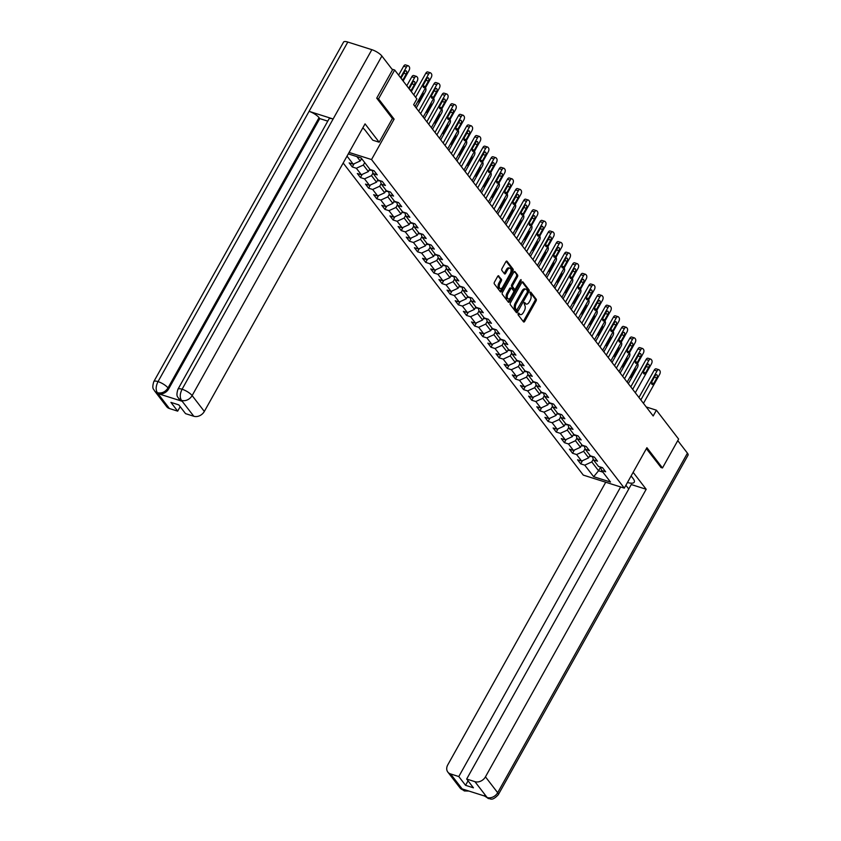 <?xml version="1.0" encoding="UTF-8"?>
<svg xmlns="http://www.w3.org/2000/svg" width="841" height="841" viewBox="0 0 841 841"><rect width="100%" height="100%" fill="white"/><g stroke="black" fill="none" stroke-linecap="round" stroke-linejoin="round"><path stroke-width="1.26" d="M518.151 313.504L518.067 314.765L523.512 321.851A1.356 0.736 107.6 0 0 523.743 322.008A1.356 0.736 107.6 0 0 524.658 321.378L536.064 300.973A1.356 0.736 107.6 0 0 536.19 299.175L530.734 292.09L529.935 292.416L530.555 294.592A4.352 2.365 107.6 0 1 530.166 300.353L529.22 302.056A4.352 2.365 107.6 0 1 526.256 304.064A4.352 2.365 107.6 0 1 525.551 303.548L524.689 302.518L524.038 302.96L524.658 305.136A4.352 2.365 107.6 0 1 524.279 310.897L523.323 312.6A4.352 2.365 107.6 0 1 520.369 314.608A4.352 2.365 107.6 0 1 519.654 314.092L518.792 313.062L518.151 313.504M498.797 275.932A1.356 0.736 107.6 0 0 498.576 275.764A1.356 0.736 107.6 0 0 497.651 276.395L494.455 282.124A1.356 0.736 107.6 0 0 494.34 283.922L500.395 291.795A1.356 0.736 107.6 0 0 500.616 291.953A1.356 0.736 107.6 0 0 501.541 291.322L512.947 270.918A1.356 0.736 107.6 0 0 513.063 269.12L507.007 261.246A1.356 0.736 107.6 0 0 506.787 261.088A1.356 0.736 107.6 0 0 505.861 261.719L501.993 268.626A1.356 0.736 107.6 0 0 501.877 270.434L504.463 273.798A1.356 0.736 107.6 0 0 504.684 273.966A1.356 0.736 107.6 0 0 505.609 273.336L507.533 269.908A3.637 1.976 107.6 0 1 510.003 268.216A3.637 1.976 107.6 0 1 510.277 273.472L502.771 286.907A3.637 1.976 107.6 0 1 500.3 288.589A3.637 1.976 107.6 0 1 500.027 283.333L501.278 281.094A1.356 0.736 107.6 0 0 501.394 279.296L498.303 275.774M392.379 118.592L394.124 119.138L378.534 98.881L394.671 70.013L392.001 69.162M394.124 119.138L371.533 159.559L624.316 488.127L583.286 475.102L343.17 163.017M660.826 467.428L662.487 467.953L646.908 447.696L624.316 488.127M662.487 467.953L678.624 439.086L656.4 410.198L646.256 406.97M394.671 70.013L416.894 98.902L413.667 104.673L653.173 415.969L656.4 410.198M510.424 302.865A1.356 0.736 107.6 0 0 510.298 304.673L516.353 312.537A1.356 0.736 107.6 0 0 516.574 312.705A1.356 0.736 107.6 0 0 517.499 312.074L528.905 291.669A1.356 0.736 107.6 0 0 529.031 289.872L522.965 281.998A1.356 0.736 107.6 0 0 522.745 281.83A1.356 0.736 107.6 0 0 521.819 282.46L510.424 302.865M508.374 302.171L502.319 294.297A1.356 0.736 107.6 0 1 502.434 292.489L513.84 272.085A1.356 0.736 107.6 0 1 514.766 271.464A1.356 0.736 107.6 0 1 514.986 271.622L517.583 274.996A1.356 0.736 107.6 0 1 517.457 276.794L512.831 285.067A1.356 0.736 107.6 0 0 512.716 286.865L514.44 289.104A1.356 0.736 107.6 0 0 514.66 289.262A1.356 0.736 107.6 0 0 515.586 288.642L520.4 280.021L521.042 279.58L521.115 280.957L509.52 301.698A1.356 0.736 107.6 0 1 508.595 302.329A1.356 0.736 107.6 0 1 508.374 302.171M349.089 152.442L371.533 159.559M354.082 163.774L352.295 166.97L356.342 168.253L361.367 174.781L357.32 173.498L360.453 177.577L364.5 178.86L369.525 185.388L365.478 184.105L368.61 188.184L372.658 189.467L377.683 195.985L373.635 194.702L376.768 198.781L380.815 200.063L385.84 206.592L381.793 205.309L384.926 209.388L388.973 210.671L393.998 217.199L389.951 215.906L393.083 219.985L397.131 221.278L402.156 227.795L398.108 226.513L401.241 230.592L405.288 231.874L410.313 238.402L406.266 237.12L409.399 241.199L413.446 242.481L418.471 248.999L414.424 247.717L417.556 251.795L421.604 253.078L426.629 259.606L422.581 258.324L425.714 262.403L429.762 263.685L434.786 270.213L430.739 268.931L433.872 273.01L437.919 274.292L442.944 280.81L438.897 279.527L442.03 283.606L446.077 284.889L451.102 291.417L447.055 290.134L450.187 294.213L454.235 295.496L459.26 302.024L455.212 300.731L458.345 304.81L462.392 306.092L467.417 312.621L463.37 311.338L466.503 315.417L470.55 316.7L475.575 323.228L471.528 321.945L474.66 326.024L478.708 327.307L483.733 333.824L479.685 332.542L482.818 336.621L486.865 337.903L491.89 344.432L487.843 343.149L490.976 347.228L495.023 348.51L500.048 355.039L496.001 353.756L499.134 357.824L503.181 359.118L508.206 365.635L504.158 364.353L507.291 368.432L511.339 369.714L516.363 376.242L512.316 374.96L515.449 379.039L519.496 380.321L524.521 386.839L520.474 385.556L523.607 389.635L527.654 390.918L532.679 397.446L528.632 396.164L531.764 400.242L535.812 401.525L540.837 408.053L536.789 406.771L539.922 410.85L543.969 412.132L548.994 418.65L544.947 417.367L548.08 421.446L552.127 422.729L557.152 429.257L553.105 427.974L556.237 432.053L560.285 433.336L565.31 439.864L561.262 438.571L564.395 442.65L568.442 443.943L573.467 450.461L569.42 449.178L572.553 453.257L576.6 454.539L581.625 461.068L577.578 459.785L580.711 463.864L584.758 465.147L593.651 476.7L610.503 482.04L601.609 470.487L605.657 471.769L602.524 467.701L598.477 466.408L593.452 459.89L597.499 461.173L594.366 457.094L590.319 455.811L585.294 449.283L589.341 450.566L586.209 446.487L582.161 445.204L577.136 438.687L581.184 439.969L578.051 435.89L574.004 434.608L568.979 428.08L573.026 429.362L569.893 425.283L565.846 424.001L560.821 417.472L564.868 418.755L561.735 414.676L557.688 413.394L552.663 406.876L556.71 408.158L553.578 404.079L549.53 402.797L544.505 396.269L548.553 397.551L545.42 393.472L541.373 392.19L536.348 385.662L540.395 386.955L537.262 382.876L533.215 381.583L528.19 375.065L532.237 376.348L529.105 372.269L525.057 370.986L520.032 364.458L524.08 365.74L520.947 361.662L516.9 360.379L511.875 353.861L515.922 355.144L512.789 351.065L508.742 349.782L503.717 343.254L507.764 344.537L504.632 340.458L500.584 339.175L495.559 332.647L499.607 333.93L496.474 329.861L492.427 328.568L487.402 322.05L491.449 323.333L488.316 319.254L484.269 317.972L479.244 311.443L483.291 312.726L480.158 308.647L476.111 307.364L471.086 300.836L475.133 302.129L472.001 298.05L467.953 296.768L462.928 290.24L466.976 291.522L463.843 287.443L459.796 286.161L454.771 279.632L458.818 280.915L455.685 276.836L451.638 275.554L446.613 269.036L450.66 270.318L447.528 266.24L443.48 264.957L438.455 258.429L442.503 259.711L439.37 255.632L435.323 254.35L430.298 247.822L434.345 249.115L431.212 245.036L427.165 243.743L422.14 237.225L426.187 238.508L423.055 234.429L419.007 233.146L413.982 226.618L418.03 227.9L414.897 223.822L410.85 222.539L405.825 216.021L409.872 217.304L406.739 213.225L402.692 211.943L397.667 205.414L401.714 206.697L398.581 202.618L394.534 201.335L389.509 194.807L393.556 196.09L390.424 192.021L386.376 190.728L381.351 184.211L385.399 185.493L382.266 181.414L378.219 180.132L373.194 173.603L377.241 174.886L374.108 170.807L370.061 169.525L361.167 157.971L348.279 153.882M352.295 166.97L349.162 162.891L353.209 164.184L347.018 156.142M369.746 169.125L368.379 171.575L363.354 165.046L364.731 162.597M363.354 165.046L356.342 168.253M368.379 171.575L361.367 174.781M373.194 173.603L372.142 170.187M377.903 179.722L376.537 182.171L371.512 175.643L373.005 172.983M371.512 175.643L364.5 178.86M376.537 182.171L369.525 185.388M381.351 184.211L380.3 180.794M386.061 190.329L384.694 192.778L379.669 186.25L381.162 183.59M379.669 186.25L372.658 189.467M384.694 192.778L377.683 195.985M389.509 194.807L388.458 191.391M394.219 200.936L392.852 203.375L387.827 196.857L389.32 194.187M387.827 196.857L380.815 200.063M392.852 203.375L385.84 206.592M397.667 205.414L396.616 201.998M402.376 211.533L401.01 213.982L395.985 207.454L397.478 204.794M395.985 207.454L388.973 210.671M401.01 213.982L393.998 217.199M405.825 216.021L404.773 212.605M410.534 222.14L409.168 224.589L404.143 218.061L405.635 215.401M404.143 218.061L397.131 221.278M409.168 224.589L402.156 227.795M413.982 226.618L412.931 223.201M418.692 232.736L417.325 235.186L412.3 228.668L413.793 225.998M412.3 228.668L405.288 231.874M417.325 235.186L410.313 238.402M422.14 237.225L421.089 233.809M426.85 243.343L425.483 245.793L420.458 239.264L421.951 236.605M420.458 239.264L413.446 242.481M425.483 245.793L418.471 248.999M430.298 247.822L429.246 244.405M435.007 253.95L433.641 256.389L428.616 249.872L430.108 247.201M428.616 249.872L421.604 253.078M433.641 256.389L426.629 259.606M438.455 258.429L437.404 255.012M443.165 264.547L441.798 266.996L436.773 260.468L438.266 257.809M436.773 260.468L429.762 263.685M441.798 266.996L434.786 270.213M446.613 269.036L445.562 265.619M451.323 275.154L449.956 277.604L444.942 271.075L446.424 268.416M444.942 271.075L437.919 274.292M449.956 277.604L442.944 280.81M454.771 279.632L453.72 276.216M459.48 285.751L458.114 288.2L453.099 281.682L454.582 279.012M453.099 281.682L446.077 284.889M458.114 288.2L451.102 291.417M462.928 290.24L461.877 286.823M467.638 296.358L466.271 298.807L461.257 292.279L462.739 289.619M461.257 292.279L454.235 295.496M466.271 298.807L459.26 302.024M471.086 300.836L470.035 297.43M475.796 306.965L474.429 309.414L469.415 302.886L470.897 300.226M469.415 302.886L462.392 306.092M474.429 309.414L467.417 312.621M479.244 311.443L478.193 308.027M483.953 317.562L482.587 320.011L477.572 313.493L479.055 310.823M477.572 313.493L470.55 316.7M482.587 320.011L475.575 323.228M487.402 322.05L486.35 318.634M492.111 328.169L490.745 330.618L485.73 324.09L487.212 321.43M485.73 324.09L478.708 327.307M490.745 330.618L483.733 333.824M495.559 332.647L494.508 329.23M500.269 338.776L498.902 341.215L493.888 334.697L495.37 332.027M493.888 334.697L486.865 337.903M498.902 341.215L491.89 344.432M503.717 343.254L502.666 339.838M508.427 349.372L507.06 351.822L502.045 345.294L503.528 342.634M502.045 345.294L495.023 348.51M507.06 351.822L500.048 355.039M511.875 353.861L510.823 350.445M516.584 359.98L515.218 362.429L510.203 355.901L511.685 353.241M510.203 355.901L503.181 359.118M515.218 362.429L508.206 365.635M520.032 364.458L518.981 361.041M524.742 370.576L523.375 373.026L518.361 366.508L519.843 363.838M518.361 366.508L511.339 369.714M523.375 373.026L516.363 376.242M528.19 375.065L527.139 371.648M532.9 381.183L531.533 383.633L526.519 377.104L528.001 374.445M526.519 377.104L519.496 380.321M531.533 383.633L524.521 386.839M536.348 385.662L535.297 382.245M541.057 391.79L539.691 394.24L534.676 387.712L536.159 385.041M534.676 387.712L527.654 390.918M539.691 394.24L532.679 397.446M544.505 396.269L543.454 392.852M549.215 402.387L547.848 404.836L542.834 398.308L544.316 395.648M542.834 398.308L535.812 401.525M547.848 404.836L540.837 408.053M552.663 406.876L551.612 403.459M557.373 412.994L556.006 415.443L550.992 408.915L552.474 406.256M550.992 408.915L543.969 412.132M556.006 415.443L548.994 418.65M560.821 417.472L559.77 414.056M565.53 423.591L564.164 426.04L559.149 419.522L560.632 416.852M559.149 419.522L552.127 422.729M564.164 426.04L557.152 429.257M568.979 428.08L567.927 424.663M573.688 434.198L572.322 436.647L567.307 430.119L568.789 427.459M567.307 430.119L560.285 433.336M572.322 436.647L565.31 439.864M577.136 438.687L576.085 435.27M581.846 444.805L580.479 447.254L575.465 440.726L576.947 438.066M575.465 440.726L568.442 443.943M580.479 447.254L573.467 450.461M585.294 449.283L584.243 445.867M590.004 455.401L588.637 457.851L583.622 451.333L585.105 448.663M583.622 451.333L576.6 454.539M588.637 457.851L581.625 461.068M593.452 459.89L592.4 456.474M600.59 467.165L598.571 470.771L591.78 461.93L593.262 459.27M591.78 461.93L584.758 465.147M602.871 472.127L598.571 470.771L593.651 476.7M601.609 470.487L600.558 467.07M378.534 98.881L376.873 98.355M356.868 156.605L360.221 160.967L361.588 158.518M360.221 160.967L353.209 164.184M582.498 460.668L580.711 463.864M574.34 450.061L572.553 453.257M566.182 439.454L564.395 442.65M558.025 428.857L556.237 432.053M549.867 418.25L548.08 421.446M541.709 407.654L539.922 410.85M533.551 397.047L531.764 400.242M525.394 386.44L523.607 389.635M517.236 375.843L515.449 379.039M509.078 365.236L507.291 368.432M500.921 354.629L499.134 357.824M492.763 344.032L490.976 347.228M484.605 333.425L482.818 336.621M476.448 322.828L474.66 326.024M468.29 312.221L466.503 315.417M460.132 301.614L458.345 304.81M451.974 291.018L450.187 294.213M443.817 280.41L442.03 283.606M435.659 269.814L433.872 273.01M427.501 259.207L425.714 262.403M419.344 248.6L417.556 251.795M411.186 238.003L409.399 241.199M403.028 227.396L401.241 230.592M394.871 216.789L393.083 219.985M386.713 206.192L384.926 209.388M378.555 195.585L376.768 198.781M370.397 184.988L368.61 188.184M362.24 174.381L360.453 177.577M518.245 313.346L518.55 313.735A4.352 2.365 107.6 0 0 519.254 314.261L520.369 314.608M526.256 304.064L525.152 303.717A4.352 2.365 107.6 0 1 524.437 303.191L524.132 302.802M523.218 321.462A1.356 0.736 107.6 0 0 523.554 321.031L534.96 300.626A1.356 0.736 107.6 0 0 535.076 298.828L530.03 292.258M527.654 291.585L527.801 291.322A1.356 0.736 107.6 0 0 527.917 289.514L522.156 282.029M516.059 312.158A1.356 0.736 107.6 0 0 516.395 311.727L517.247 310.203M516.679 310.224L527.496 291.985L526.834 289.756A4.352 2.365 107.6 0 0 526.119 289.23A4.352 2.365 107.6 0 0 523.165 291.249L516.321 303.496A4.352 2.365 107.6 0 0 515.932 309.257L516.679 310.224L515.922 309.982M526.119 289.23L525.015 288.884A4.352 2.365 107.6 0 0 522.051 290.891L523.165 291.249M515.565 309.866L514.829 308.899A4.352 2.365 107.6 0 1 515.207 303.138L522.051 290.891M514.177 271.654L517.583 274.996M513.819 288.905A1.356 0.736 107.6 0 1 513.546 288.915A1.356 0.736 107.6 0 1 513.325 288.747L511.601 286.518A1.356 0.736 107.6 0 1 511.727 284.721L516.353 276.437A1.356 0.736 107.6 0 0 516.469 274.639M515.302 289.01L513.63 292.016M510.35 297.882L508.416 301.351L509.52 301.698M508.038 293.656A3.637 1.976 107.6 0 0 508.311 298.912A3.637 1.976 107.6 0 0 510.781 297.22L513.43 292.489A1.356 0.736 107.6 0 0 513.546 290.692L511.833 288.452A1.356 0.736 107.6 0 0 511.601 288.295A1.356 0.736 107.6 0 0 510.676 288.926L508.038 293.656L506.923 293.299A3.637 1.976 107.6 0 0 507.197 298.555L508.311 298.912M510.718 288.106A1.356 0.736 107.6 0 0 510.498 287.937A1.356 0.736 107.6 0 0 509.572 288.568L510.676 288.926M506.923 293.299L509.572 288.568M500.3 288.589L499.186 288.242A3.637 1.976 107.6 0 1 498.913 282.986L500.164 280.747A1.356 0.736 107.6 0 0 500.29 278.949L497.988 275.964M510.003 268.216L508.9 267.869A3.637 1.976 107.6 0 0 506.419 269.551L507.533 269.908M504.169 273.42A1.356 0.736 107.6 0 0 504.505 272.978L506.419 269.551M510.634 272.715L511.833 270.571A1.356 0.736 107.6 0 0 511.959 268.773L506.198 261.278M500.101 291.406A1.356 0.736 107.6 0 0 500.427 290.975L502.34 287.559M589.636 456.074L590.35 456.432A3.669 2.88 -37.6 0 0 592.232 456.411M637.552 363.501L637.699 363.69A2.775 1.503 107.6 0 1 637.457 367.359L628.332 383.685M629.814 377.346A2.218 1.209 107.6 0 0 630.056 377.472A2.218 1.209 107.6 0 0 631.559 376.453L634.661 370.913A2.218 1.209 107.6 0 0 634.966 368.137M640.842 399.938L657.021 370.997A2.775 1.503 107.6 0 1 658.902 369.714A2.775 1.503 107.6 0 1 659.355 370.051L659.88 370.723A2.775 1.503 107.6 0 1 659.628 374.392L643.46 403.344M658.902 369.714L656.127 368.842A2.775 1.503 -72.4 0 0 654.245 370.124L638.95 397.488M655.16 375.769A2.218 1.209 -72.4 0 1 656.674 374.739A2.218 1.209 -72.4 0 1 656.832 377.945L653.741 383.485A2.218 1.209 -72.4 0 1 652.227 384.516A2.218 1.209 -72.4 0 1 652.069 381.309L655.16 375.769M627.449 482.513A15.59 4.626 -150.8 0 0 634.24 482.187A15.59 4.626 -150.8 0 0 633.115 478.55L631.118 475.953M628.763 489.02L625.893 485.289M468.048 780.837L465.546 785.315L473.42 787.817L466.671 779.039L631.265 484.532L646.182 489.273L485.457 776.842L497.672 792.716L687.433 453.162L677.772 440.6M633.147 472.327L646.182 489.273M605.73 482.229L447.759 764.889A8.315 6.528 -37.6 0 0 447.822 772.07A8.315 6.528 -37.6 0 0 450.545 773.93L458.797 776.548L620.647 486.96M687.433 453.162A8.526 2.534 29.2 0 1 688.054 455.16L498.293 794.713A8.526 2.534 29.2 0 0 497.672 792.716A8.315 6.528 142.4 0 1 487.149 797.531L474.934 781.667A8.315 6.528 -37.6 0 0 485.457 776.842M466.671 779.039L474.934 781.667M465.546 785.315L458.797 776.548M484.511 796.007L486.865 797.447L486.161 796.532L462.319 788.963L463.023 789.888L466.04 790.151M661.058 467.501L646.372 448.642M468.952 791.066L464.358 790.95L462.949 789.941M498.293 794.713C491.565 801.872 490.345 798.098 488.463 798.593L487.149 797.531M177.924 389.278A8.526 2.534 29.2 0 1 182.087 389.236C179.9 393.683 179.669 397.351 181.393 400.253L178.607 398.445C178.155 396.773 175.59 397.11 177.924 389.278L328.957 119.023A8.526 2.534 29.2 0 1 333.131 118.98L371.859 49.682A8.526 2.534 29.2 0 1 381.888 56.032L392.526 69.856L376.715 98.155L392.4 118.549L379.175 142.224L372.794 140.195L365.372 130.544A15.59 4.626 -150.8 0 0 362.818 127.874M379.175 142.224L365.057 123.869L204.331 411.449A8.315 6.528 142.4 0 1 193.808 416.263L185.546 413.646L178.797 404.878L170.923 402.376L177.672 411.144L169.409 408.526A8.315 6.528 142.4 0 1 166.697 406.666L154.481 390.792A8.315 6.528 -37.6 0 0 157.204 392.652L169.409 408.526M154.481 390.792C154.029 389.12 151.475 389.425 153.798 381.625L343.57 42.071A8.526 2.534 29.2 0 1 347.796 42.05L309.067 111.348A8.526 2.534 29.2 0 1 319.044 117.666L168 387.922L168.715 388.847A8.315 6.528 142.4 0 1 158.182 393.662L182.024 401.231A8.315 6.528 142.4 0 1 179.312 399.37L178.607 398.445M371.859 49.682L347.796 42.05M381.888 56.032L192.126 395.575A8.526 2.534 29.2 0 0 182.087 389.236L333.131 118.98L309.067 111.348L158.024 381.604C155.827 386.03 155.585 389.698 157.288 392.61L157.204 392.652M177.672 411.144L180.174 406.666M327.78 121.136L319.748 118.592L168.715 388.847M319.748 118.592L319.044 117.666M581.478 445.467L582.193 445.835A3.669 2.88 -37.6 0 0 584.075 445.814M629.394 352.894L629.541 353.094A2.775 1.503 107.6 0 1 629.299 356.763L620.174 373.078M621.657 366.739A2.218 1.209 107.6 0 0 621.898 366.876A2.218 1.209 107.6 0 0 623.402 365.846L626.503 360.305A2.218 1.209 107.6 0 0 626.808 357.541M573.32 434.871L574.035 435.228A3.669 2.88 -37.6 0 0 575.917 435.207M621.236 342.298L621.383 342.487A2.775 1.503 107.6 0 1 621.142 346.156L612.017 362.471M613.499 356.142A2.218 1.209 107.6 0 0 613.741 356.269A2.218 1.209 107.6 0 0 615.244 355.249L618.345 349.698A2.218 1.209 107.6 0 0 618.65 346.934M632.684 389.341L648.863 360.4A2.775 1.503 107.6 0 1 650.745 359.118A2.775 1.503 107.6 0 1 651.197 359.443L651.722 360.127A2.775 1.503 107.6 0 1 651.47 363.796L635.302 392.736M650.745 359.118L647.969 358.234A2.775 1.503 -72.4 0 0 646.088 359.517L630.792 386.881M647.002 365.162A2.218 1.209 -72.4 0 1 648.516 364.142A2.218 1.209 -72.4 0 1 648.674 367.338L645.583 372.889A2.218 1.209 -72.4 0 1 644.069 373.909A2.218 1.209 -72.4 0 1 643.912 370.713L647.002 365.162M624.527 378.734L640.705 349.793A2.775 1.503 107.6 0 1 642.587 348.51A2.775 1.503 107.6 0 1 643.039 348.847L643.565 349.52A2.775 1.503 107.6 0 1 643.312 353.188L627.144 382.129M642.587 348.51L639.812 347.627A2.775 1.503 -72.4 0 0 637.93 348.91L622.634 376.274M638.845 354.566A2.218 1.209 -72.4 0 1 640.358 353.535A2.218 1.209 -72.4 0 1 640.516 356.742L637.425 362.282A2.218 1.209 -72.4 0 1 635.912 363.301A2.218 1.209 -72.4 0 1 635.754 360.106L638.845 354.566M565.163 424.263L565.877 424.621A3.669 2.88 -37.6 0 0 567.759 424.61M613.078 331.69L613.226 331.88A2.775 1.503 107.6 0 1 612.984 335.548L603.859 351.874M605.341 345.535A2.218 1.209 107.6 0 0 605.583 345.672A2.218 1.209 107.6 0 0 607.086 344.642L610.188 339.102A2.218 1.209 107.6 0 0 610.492 336.326M557.005 413.656L557.72 414.024A3.669 2.88 -37.6 0 0 559.601 414.003M604.921 321.094L605.068 321.283A2.775 1.503 107.6 0 1 604.826 324.952L595.701 341.267M597.184 334.928A2.218 1.209 107.6 0 0 597.425 335.065A2.218 1.209 107.6 0 0 598.929 334.035L602.03 328.495A2.218 1.209 107.6 0 0 602.335 325.73M548.847 403.06L549.562 403.417A3.669 2.88 -37.6 0 0 551.444 403.396M596.763 310.487L596.91 310.676A2.775 1.503 107.6 0 1 596.668 314.345L587.544 330.671M589.026 324.332A2.218 1.209 107.6 0 0 589.268 324.458A2.218 1.209 107.6 0 0 590.771 323.438L593.872 317.887A2.218 1.209 107.6 0 0 594.177 315.123M616.369 368.127L632.548 339.186A2.775 1.503 107.6 0 1 634.429 337.903A2.775 1.503 107.6 0 1 634.881 338.24L635.407 338.923A2.775 1.503 107.6 0 1 635.155 342.592L618.987 371.533M634.429 337.903L631.654 337.031A2.775 1.503 -72.4 0 0 629.772 338.313L614.477 365.677M630.687 343.958A2.218 1.209 -72.4 0 1 632.201 342.939A2.218 1.209 -72.4 0 1 632.358 346.135L629.268 351.675A2.218 1.209 -72.4 0 1 627.754 352.705A2.218 1.209 -72.4 0 1 627.596 349.499L630.687 343.958M608.211 357.53L624.39 328.589A2.775 1.503 107.6 0 1 626.272 327.307A2.775 1.503 107.6 0 1 626.724 327.633L627.249 328.316A2.775 1.503 107.6 0 1 626.997 331.985L610.829 360.926M626.272 327.307L623.496 326.424A2.775 1.503 -72.4 0 0 621.615 327.706L606.319 355.07M622.529 333.351A2.218 1.209 -72.4 0 1 624.043 332.332A2.218 1.209 -72.4 0 1 624.201 335.527L621.11 341.078A2.218 1.209 -72.4 0 1 619.596 342.098A2.218 1.209 -72.4 0 1 619.439 338.902L622.529 333.351M600.053 346.923L616.232 317.982A2.775 1.503 107.6 0 1 618.114 316.7A2.775 1.503 107.6 0 1 618.566 317.036L619.092 317.709A2.775 1.503 107.6 0 1 618.839 321.378L602.671 350.319M618.114 316.7L615.339 315.827A2.775 1.503 -72.4 0 0 613.457 317.099L598.161 344.463M614.372 322.755A2.218 1.209 -72.4 0 1 615.885 321.725A2.218 1.209 -72.4 0 1 616.043 324.931L612.952 330.471A2.218 1.209 -72.4 0 1 611.439 331.501A2.218 1.209 -72.4 0 1 611.281 328.295L614.372 322.755M540.689 392.453L541.404 392.821A3.669 2.88 -37.6 0 0 543.286 392.8M588.605 299.88L588.753 300.079A2.775 1.503 107.6 0 1 588.511 303.748L579.386 320.064M580.868 313.725A2.218 1.209 107.6 0 0 581.11 313.861A2.218 1.209 107.6 0 0 582.613 312.831L585.714 307.291A2.218 1.209 107.6 0 0 586.019 304.526M591.896 336.326L608.075 307.385A2.775 1.503 107.6 0 1 609.956 306.103A2.775 1.503 107.6 0 1 610.408 306.429L610.934 307.112A2.775 1.503 107.6 0 1 610.682 310.781L594.513 339.722M609.956 306.103L607.181 305.22A2.775 1.503 -72.4 0 0 605.299 306.502L590.004 333.866M606.214 312.148A2.218 1.209 -72.4 0 1 607.728 311.128A2.218 1.209 -72.4 0 1 607.885 314.324L604.795 319.864A2.218 1.209 -72.4 0 1 603.281 320.894A2.218 1.209 -72.4 0 1 603.123 317.698L606.214 312.148M532.532 381.856L533.247 382.213A3.669 2.88 -37.6 0 0 535.128 382.192M580.448 289.283L580.595 289.472A2.775 1.503 107.6 0 1 580.353 293.141L571.228 309.456M572.71 303.117A2.218 1.209 107.6 0 0 572.952 303.254A2.218 1.209 107.6 0 0 574.456 302.234L577.557 296.684A2.218 1.209 107.6 0 0 577.862 293.919M583.738 325.719L599.917 296.778A2.775 1.503 107.6 0 1 601.799 295.496A2.775 1.503 107.6 0 1 602.251 295.822L602.776 296.505A2.775 1.503 107.6 0 1 602.524 300.174L586.356 329.115M601.799 295.496L599.023 294.613A2.775 1.503 -72.4 0 0 597.142 295.895L581.846 323.259M598.056 301.551A2.218 1.209 -72.4 0 1 599.57 300.521A2.218 1.209 -72.4 0 1 599.728 303.717L596.637 309.267A2.218 1.209 -72.4 0 1 595.123 310.287A2.218 1.209 -72.4 0 1 594.965 307.091L598.056 301.551M524.374 371.249L525.089 371.606A3.669 2.88 -37.6 0 0 526.971 371.596M572.29 278.676L572.437 278.865A2.775 1.503 107.6 0 1 572.195 282.534L563.071 298.86M564.553 292.521A2.218 1.209 107.6 0 0 564.795 292.657A2.218 1.209 107.6 0 0 566.298 291.627L569.399 286.087A2.218 1.209 107.6 0 0 569.704 283.312M575.58 315.112L591.759 286.171A2.775 1.503 107.6 0 1 593.641 284.889A2.775 1.503 107.6 0 1 594.093 285.225L594.619 285.908A2.775 1.503 107.6 0 1 594.366 289.577L578.198 318.518M593.641 284.889L590.866 284.016A2.775 1.503 -72.4 0 0 588.984 285.299L573.688 312.663M589.898 290.944A2.218 1.209 -72.4 0 1 591.412 289.914A2.218 1.209 -72.4 0 1 591.57 293.12L588.479 298.66A2.218 1.209 -72.4 0 1 586.965 299.69A2.218 1.209 -72.4 0 1 586.808 296.484L589.898 290.944M516.216 360.642L516.931 361.01A3.669 2.88 -37.6 0 0 518.813 360.989M564.132 268.079L564.279 268.268A2.775 1.503 107.6 0 1 564.038 271.937L554.913 288.253M556.395 281.914A2.218 1.209 107.6 0 0 556.637 282.05A2.218 1.209 107.6 0 0 558.14 281.02L561.241 275.48A2.218 1.209 107.6 0 0 561.546 272.715M567.423 304.516L583.601 275.575A2.775 1.503 107.6 0 1 585.483 274.292A2.775 1.503 107.6 0 1 585.935 274.618L586.461 275.301A2.775 1.503 107.6 0 1 586.209 278.97L570.04 307.911M585.483 274.292L582.708 273.409A2.775 1.503 -72.4 0 0 580.826 274.692L565.53 302.056M581.741 280.337A2.218 1.209 -72.4 0 1 583.255 279.317A2.218 1.209 -72.4 0 1 583.412 282.513L580.322 288.064A2.218 1.209 -72.4 0 1 578.808 289.083A2.218 1.209 -72.4 0 1 578.65 285.887L581.741 280.337M508.059 350.045L508.773 350.403A3.669 2.88 -37.6 0 0 510.655 350.382M555.975 257.472L556.122 257.661A2.775 1.503 107.6 0 1 555.88 261.33L546.755 277.656M548.237 271.317A2.218 1.209 107.6 0 0 548.479 271.443A2.218 1.209 107.6 0 0 549.982 270.424L553.084 264.873A2.218 1.209 107.6 0 0 553.389 262.108M559.265 293.908L575.444 264.968A2.775 1.503 107.6 0 1 577.325 263.685A2.775 1.503 107.6 0 1 577.778 264.021L578.303 264.694A2.775 1.503 107.6 0 1 578.051 268.363L561.883 297.304M577.325 263.685L574.55 262.802A2.775 1.503 -72.4 0 0 572.668 264.085L557.373 291.449M573.583 269.74A2.218 1.209 -72.4 0 1 575.097 268.71A2.218 1.209 -72.4 0 1 575.255 271.916L572.164 277.456A2.218 1.209 -72.4 0 1 570.65 278.487A2.218 1.209 -72.4 0 1 570.492 275.28L573.583 269.74M499.901 339.438L500.616 339.806A3.669 2.88 -37.6 0 0 502.498 339.785M547.817 246.865L547.964 247.054A2.775 1.503 107.6 0 1 547.722 250.723L538.597 267.049M540.08 260.71A2.218 1.209 107.6 0 0 540.321 260.847A2.218 1.209 107.6 0 0 541.825 259.816L544.926 254.276A2.218 1.209 107.6 0 0 545.231 251.501M551.107 283.301L567.286 254.36A2.775 1.503 107.6 0 1 569.168 253.078A2.775 1.503 107.6 0 1 569.62 253.414L570.145 254.098A2.775 1.503 107.6 0 1 569.893 257.767L553.725 286.707M569.168 253.078L566.392 252.205A2.775 1.503 -72.4 0 0 564.511 253.488L549.215 280.852M565.425 259.133A2.218 1.209 -72.4 0 1 566.939 258.113A2.218 1.209 -72.4 0 1 567.097 261.309L564.006 266.849A2.218 1.209 -72.4 0 1 562.492 267.88A2.218 1.209 -72.4 0 1 562.335 264.673L565.425 259.133M491.743 328.842L492.458 329.199A3.669 2.88 -37.6 0 0 494.34 329.178M539.659 236.268L539.806 236.458A2.775 1.503 107.6 0 1 539.565 240.127L530.44 256.442M531.922 250.103A2.218 1.209 107.6 0 0 532.164 250.24A2.218 1.209 107.6 0 0 533.667 249.22L536.768 243.669A2.218 1.209 107.6 0 0 537.073 240.904M542.95 272.705L559.128 243.764A2.775 1.503 107.6 0 1 561.01 242.481A2.775 1.503 107.6 0 1 561.462 242.807L561.988 243.491A2.775 1.503 107.6 0 1 561.735 247.159L545.567 276.1M561.01 242.481L558.235 241.598A2.775 1.503 -72.4 0 0 556.353 242.881L541.057 270.245M557.268 248.537A2.218 1.209 -72.4 0 1 558.781 247.506A2.218 1.209 -72.4 0 1 558.939 250.702L555.848 256.253A2.218 1.209 -72.4 0 1 554.335 257.272A2.218 1.209 -72.4 0 1 554.177 254.077L557.268 248.537M483.586 318.234L484.3 318.592A3.669 2.88 -37.6 0 0 486.182 318.571M531.501 225.661L531.649 225.851A2.775 1.503 107.6 0 1 531.407 229.519L522.282 245.845M523.764 239.506A2.218 1.209 107.6 0 0 524.006 239.632A2.218 1.209 107.6 0 0 525.509 238.613L528.611 233.073A2.218 1.209 107.6 0 0 528.915 230.297M534.792 262.098L550.971 233.157A2.775 1.503 107.6 0 1 552.852 231.874A2.775 1.503 107.6 0 1 553.304 232.211L553.83 232.883A2.775 1.503 107.6 0 1 553.578 236.552L537.41 265.493M552.852 231.874L550.077 231.002A2.775 1.503 -72.4 0 0 548.195 232.284L532.9 259.638M549.11 237.929A2.218 1.209 -72.4 0 1 550.624 236.899A2.218 1.209 -72.4 0 1 550.781 240.106L547.691 245.646A2.218 1.209 -72.4 0 1 546.177 246.676A2.218 1.209 -72.4 0 1 546.019 243.47L549.11 237.929M475.428 307.627L476.143 307.995A3.669 2.88 -37.6 0 0 478.024 307.974M523.344 215.054L523.491 215.254A2.775 1.503 107.6 0 1 523.249 218.923L514.124 235.238M515.607 228.899A2.218 1.209 107.6 0 0 515.848 229.036A2.218 1.209 107.6 0 0 517.352 228.006L520.453 222.466A2.218 1.209 107.6 0 0 520.758 219.701M526.634 251.501L542.802 222.56A2.775 1.503 107.6 0 1 544.695 221.278A2.775 1.503 107.6 0 1 545.147 221.604L545.672 222.287A2.775 1.503 107.6 0 1 545.42 225.956L529.252 254.897M544.695 221.278L541.919 220.395A2.775 1.503 -72.4 0 0 540.038 221.677L524.742 249.041M540.952 227.322A2.218 1.209 -72.4 0 1 542.466 226.303A2.218 1.209 -72.4 0 1 542.624 229.498L539.533 235.049A2.218 1.209 -72.4 0 1 538.019 236.069A2.218 1.209 -72.4 0 1 537.862 232.873L540.952 227.322M467.27 297.031L467.985 297.388A3.669 2.88 -37.6 0 0 469.867 297.367M515.186 204.458L515.333 204.647A2.775 1.503 107.6 0 1 515.091 208.316L505.967 224.631M507.449 218.303A2.218 1.209 107.6 0 0 507.691 218.429A2.218 1.209 107.6 0 0 509.194 217.409L512.295 211.858A2.218 1.209 107.6 0 0 512.6 209.094M518.476 240.894L534.645 211.953A2.775 1.503 107.6 0 1 536.537 210.671A2.775 1.503 107.6 0 1 536.989 211.007L537.515 211.68A2.775 1.503 107.6 0 1 537.262 215.349L521.094 244.289M536.537 210.671L533.762 209.787A2.775 1.503 -72.4 0 0 531.88 211.07L516.584 238.434M532.795 216.726A2.218 1.209 -72.4 0 1 534.308 215.695A2.218 1.209 -72.4 0 1 534.466 218.902L531.375 224.442A2.218 1.209 -72.4 0 1 529.862 225.462A2.218 1.209 -72.4 0 1 529.704 222.266L532.795 216.726M459.112 286.424L459.827 286.781A3.669 2.88 -37.6 0 0 461.709 286.77M507.028 193.851L507.176 194.04A2.775 1.503 107.6 0 1 506.934 197.709L497.809 214.035M499.291 207.695A2.218 1.209 107.6 0 0 499.533 207.832A2.218 1.209 107.6 0 0 501.036 206.802L504.137 201.262A2.218 1.209 107.6 0 0 504.442 198.487M510.319 230.287L526.487 201.346A2.775 1.503 107.6 0 1 528.379 200.063A2.775 1.503 107.6 0 1 528.831 200.4L529.357 201.083A2.775 1.503 107.6 0 1 529.105 204.752L512.936 233.693M528.379 200.063L525.604 199.191A2.775 1.503 -72.4 0 0 523.722 200.473L508.427 227.837M524.637 206.119A2.218 1.209 -72.4 0 1 526.151 205.088A2.218 1.209 -72.4 0 1 526.308 208.295L523.218 213.835A2.218 1.209 -72.4 0 1 521.704 214.865A2.218 1.209 -72.4 0 1 521.536 211.659L524.637 206.119M450.955 275.816L451.67 276.184A3.669 2.88 -37.6 0 0 453.551 276.163M498.871 183.254L499.018 183.443A2.775 1.503 107.6 0 1 498.776 187.112L489.651 203.427M491.133 197.088A2.218 1.209 107.6 0 0 491.375 197.225A2.218 1.209 107.6 0 0 492.879 196.195L495.98 190.655A2.218 1.209 107.6 0 0 496.285 187.89M502.161 219.69L518.329 190.749A2.775 1.503 107.6 0 1 520.222 189.467A2.775 1.503 107.6 0 1 520.674 189.793L521.199 190.476A2.775 1.503 107.6 0 1 520.947 194.145L504.779 223.086M520.222 189.467L517.446 188.584A2.775 1.503 -72.4 0 0 515.565 189.866L500.269 217.23M516.479 195.511A2.218 1.209 -72.4 0 1 517.993 194.492A2.218 1.209 -72.4 0 1 518.151 197.688L515.06 203.238A2.218 1.209 -72.4 0 1 513.546 204.258A2.218 1.209 -72.4 0 1 513.378 201.062L516.479 195.511M442.797 265.22L443.512 265.577A3.669 2.88 -37.6 0 0 445.394 265.556M490.713 172.647L490.86 172.836A2.775 1.503 107.6 0 1 490.618 176.505L481.494 192.831M482.976 186.492A2.218 1.209 107.6 0 0 483.218 186.618A2.218 1.209 107.6 0 0 484.721 185.598L487.822 180.048A2.218 1.209 107.6 0 0 488.127 177.283M494.003 209.083L510.172 180.142A2.775 1.503 107.6 0 1 512.064 178.86A2.775 1.503 107.6 0 1 512.516 179.196L513.042 179.869A2.775 1.503 107.6 0 1 512.789 183.538L496.621 212.479M512.064 178.86L509.289 177.987A2.775 1.503 -72.4 0 0 507.407 179.259L492.111 206.623M508.321 184.915A2.218 1.209 -72.4 0 1 509.835 183.885A2.218 1.209 -72.4 0 1 509.993 187.091L506.902 192.631A2.218 1.209 -72.4 0 1 505.388 193.661A2.218 1.209 -72.4 0 1 505.22 190.455L508.321 184.915M434.639 254.613L435.354 254.981A3.669 2.88 -37.6 0 0 437.236 254.96M482.555 162.04L482.702 162.239A2.775 1.503 107.6 0 1 482.461 165.908L473.336 182.224M474.818 175.885A2.218 1.209 107.6 0 0 475.06 176.021A2.218 1.209 107.6 0 0 476.563 174.991L479.664 169.451A2.218 1.209 107.6 0 0 479.959 166.676M485.846 198.487L502.014 169.546A2.775 1.503 107.6 0 1 503.906 168.263A2.775 1.503 107.6 0 1 504.358 168.589L504.884 169.272A2.775 1.503 107.6 0 1 504.632 172.941L488.463 201.882M503.906 168.263L501.131 167.38A2.775 1.503 -72.4 0 0 499.249 168.663L483.953 196.027M500.164 174.308A2.218 1.209 -72.4 0 1 501.678 173.288A2.218 1.209 -72.4 0 1 501.835 176.484L498.745 182.024A2.218 1.209 -72.4 0 1 497.231 183.054A2.218 1.209 -72.4 0 1 497.063 179.858L500.164 174.308M426.482 244.016L427.196 244.374A3.669 2.88 -37.6 0 0 429.078 244.353M474.398 151.443L474.545 151.632A2.775 1.503 107.6 0 1 474.303 155.301L465.178 171.617M466.66 165.278A2.218 1.209 107.6 0 0 466.902 165.414A2.218 1.209 107.6 0 0 468.405 164.394L471.507 158.844A2.218 1.209 107.6 0 0 471.801 156.079M477.688 187.879L493.856 158.938A2.775 1.503 107.6 0 1 495.748 157.656A2.775 1.503 107.6 0 1 496.201 157.982L496.726 158.665A2.775 1.503 107.6 0 1 496.474 162.334L480.306 191.275M495.748 157.656L492.973 156.773A2.775 1.503 -72.4 0 0 491.091 158.055L475.796 185.419M492.006 163.711A2.218 1.209 -72.4 0 1 493.52 162.681A2.218 1.209 -72.4 0 1 493.678 165.877L490.587 171.427A2.218 1.209 -72.4 0 1 489.073 172.447A2.218 1.209 -72.4 0 1 488.905 169.251L492.006 163.711M418.324 233.409L419.039 233.766A3.669 2.88 -37.6 0 0 420.921 233.756M466.24 140.836L466.387 141.025A2.775 1.503 107.6 0 1 466.145 144.694L457.02 161.02M458.503 154.681A2.218 1.209 107.6 0 0 458.744 154.818A2.218 1.209 107.6 0 0 460.248 153.787L463.349 148.247A2.218 1.209 107.6 0 0 463.643 145.472M469.53 177.272L485.699 148.331A2.775 1.503 107.6 0 1 487.591 147.049A2.775 1.503 107.6 0 1 488.043 147.385L488.568 148.069A2.775 1.503 107.6 0 1 488.316 151.737L472.148 180.678M487.591 147.049L484.815 146.176A2.775 1.503 -72.4 0 0 482.934 147.459L467.638 174.823M483.848 153.104A2.218 1.209 -72.4 0 1 485.362 152.074A2.218 1.209 -72.4 0 1 485.52 155.28L482.429 160.82A2.218 1.209 -72.4 0 1 480.915 161.85A2.218 1.209 -72.4 0 1 480.747 158.644L483.848 153.104M410.166 222.802L410.881 223.17A3.669 2.88 -37.6 0 0 412.763 223.149M458.082 130.239L458.229 130.429A2.775 1.503 107.6 0 1 457.988 134.097L448.863 150.413M450.345 144.074A2.218 1.209 107.6 0 0 450.587 144.21A2.218 1.209 107.6 0 0 452.09 143.18L455.191 137.64A2.218 1.209 107.6 0 0 455.486 134.875M461.373 166.676L477.541 137.735A2.775 1.503 107.6 0 1 479.433 136.452A2.775 1.503 107.6 0 1 479.885 136.778L480.411 137.461A2.775 1.503 107.6 0 1 480.158 141.13L463.99 170.071M479.433 136.452L476.658 135.569A2.775 1.503 -72.4 0 0 474.776 136.852L459.48 164.216M475.691 142.497A2.218 1.209 -72.4 0 1 477.204 141.477A2.218 1.209 -72.4 0 1 477.362 144.673L474.271 150.224A2.218 1.209 -72.4 0 1 472.758 151.243A2.218 1.209 -72.4 0 1 472.589 148.048L475.691 142.497M402.009 212.205L402.723 212.563A3.669 2.88 -37.6 0 0 404.605 212.542M449.924 119.632L450.072 119.821A2.775 1.503 107.6 0 1 449.83 123.49L440.705 139.816M442.187 133.477A2.218 1.209 107.6 0 0 442.429 133.603A2.218 1.209 107.6 0 0 443.932 132.584L447.034 127.033A2.218 1.209 107.6 0 0 447.328 124.268M453.215 156.069L469.383 127.128A2.775 1.503 107.6 0 1 471.275 125.845A2.775 1.503 107.6 0 1 471.727 126.182L472.253 126.854A2.775 1.503 107.6 0 1 472.001 130.523L455.833 159.464M471.275 125.845L468.5 124.962A2.775 1.503 -72.4 0 0 466.618 126.245L451.323 153.609M467.533 131.9A2.218 1.209 -72.4 0 1 469.047 130.87A2.218 1.209 -72.4 0 1 469.204 134.076L466.114 139.617A2.218 1.209 -72.4 0 1 464.6 140.647A2.218 1.209 -72.4 0 1 464.432 137.44L467.533 131.9M393.851 201.598L394.566 201.966A3.669 2.88 -37.6 0 0 396.447 201.945M441.767 109.025L441.914 109.214A2.775 1.503 107.6 0 1 441.672 112.883L432.547 129.209M434.03 122.87A2.218 1.209 107.6 0 0 434.271 123.007A2.218 1.209 107.6 0 0 435.775 121.977L438.876 116.436A2.218 1.209 107.6 0 0 439.17 113.661M445.057 145.461L461.225 116.521A2.775 1.503 107.6 0 1 463.118 115.238A2.775 1.503 107.6 0 1 463.57 115.574L464.095 116.258A2.775 1.503 107.6 0 1 463.843 119.927L447.675 148.868M463.118 115.238L460.342 114.365A2.775 1.503 -72.4 0 0 458.461 115.648L443.165 143.012M459.375 121.293A2.218 1.209 -72.4 0 1 460.889 120.274A2.218 1.209 -72.4 0 1 461.047 123.469L457.956 129.009A2.218 1.209 -72.4 0 1 456.442 130.04A2.218 1.209 -72.4 0 1 456.274 126.833L459.375 121.293M385.693 191.002L386.408 191.359A3.669 2.88 -37.6 0 0 388.29 191.338M433.609 98.429L433.756 98.618A2.775 1.503 107.6 0 1 433.514 102.287L424.39 118.602M425.872 112.263A2.218 1.209 107.6 0 0 426.114 112.4A2.218 1.209 107.6 0 0 427.617 111.38L430.718 105.829A2.218 1.209 107.6 0 0 431.012 103.065M436.9 134.865L453.068 105.924A2.775 1.503 107.6 0 1 454.96 104.641A2.775 1.503 107.6 0 1 455.412 104.967L455.927 105.651A2.775 1.503 107.6 0 1 455.685 109.319L439.517 138.26M454.96 104.641L452.185 103.758A2.775 1.503 -72.4 0 0 450.303 105.041L435.007 132.405M451.218 110.686A2.218 1.209 -72.4 0 1 452.731 109.666A2.218 1.209 -72.4 0 1 452.889 112.862L449.798 118.413A2.218 1.209 -72.4 0 1 448.285 119.433A2.218 1.209 -72.4 0 1 448.116 116.237L451.218 110.686M377.535 180.394L378.25 180.752A3.669 2.88 -37.6 0 0 380.132 180.731M425.451 87.821L425.599 88.011A2.775 1.503 107.6 0 1 425.357 91.68L416.232 108.005M417.714 101.666A2.218 1.209 107.6 0 0 417.956 101.793A2.218 1.209 107.6 0 0 419.459 100.773L422.56 95.233A2.218 1.209 107.6 0 0 422.855 92.457M428.742 124.258L444.91 95.317A2.775 1.503 107.6 0 1 446.802 94.034A2.775 1.503 107.6 0 1 447.254 94.371L447.769 95.044A2.775 1.503 107.6 0 1 447.528 98.712L431.359 127.653M446.802 94.034L444.027 93.162A2.775 1.503 -72.4 0 0 442.145 94.444L426.85 121.798M443.06 100.09A2.218 1.209 -72.4 0 1 444.574 99.059A2.218 1.209 -72.4 0 1 444.731 102.266L441.641 107.806A2.218 1.209 -72.4 0 1 440.127 108.836A2.218 1.209 -72.4 0 1 439.959 105.63L443.06 100.09M369.378 169.787L370.093 170.155A3.669 2.88 -37.6 0 0 371.974 170.134M408.684 88.221L414.581 77.677A2.775 1.503 107.6 0 1 416.463 76.394A2.775 1.503 107.6 0 1 416.915 76.731L417.441 77.414A2.775 1.503 107.6 0 1 417.199 81.083L411.302 91.627M406.792 85.771L411.806 76.804A2.775 1.503 -72.4 0 1 413.688 75.522L416.463 76.394M410.734 90.891A2.218 1.209 107.6 0 0 411.302 90.166L414.403 84.626A2.218 1.209 107.6 0 0 414.235 81.419A2.218 1.209 107.6 0 0 412.731 82.45L409.63 87.99A2.218 1.209 107.6 0 0 409.252 88.957M420.584 113.661L436.752 84.72A2.775 1.503 107.6 0 1 438.645 83.438A2.775 1.503 107.6 0 1 439.097 83.764L439.612 84.447A2.775 1.503 107.6 0 1 439.37 88.116L423.202 117.057M438.645 83.438L435.869 82.555A2.775 1.503 -72.4 0 0 433.988 83.837L418.692 111.201M434.902 89.482A2.218 1.209 -72.4 0 1 436.416 88.463A2.218 1.209 -72.4 0 1 436.574 91.658L433.483 97.209A2.218 1.209 -72.4 0 1 431.969 98.229A2.218 1.209 -72.4 0 1 431.801 95.033L434.902 89.482M361.22 159.191L361.935 159.548A3.669 2.88 -37.6 0 0 362.46 159.653M400.526 77.624L406.424 67.08A2.775 1.503 107.6 0 1 408.305 65.798A2.775 1.503 107.6 0 1 408.758 66.124L409.283 66.807A2.775 1.503 107.6 0 1 409.041 70.476L403.144 81.02M398.634 75.164L403.648 66.197A2.775 1.503 -72.4 0 1 405.53 64.915L408.305 65.798M402.576 80.294A2.218 1.209 107.6 0 0 403.144 79.569L406.245 74.019A2.218 1.209 107.6 0 0 406.077 70.823A2.218 1.209 107.6 0 0 404.574 71.842L401.472 77.393A2.218 1.209 107.6 0 0 401.094 78.35M415.654 97.283L428.595 74.113A2.775 1.503 107.6 0 1 430.487 72.831A2.775 1.503 107.6 0 1 430.939 73.167L431.454 73.84A2.775 1.503 107.6 0 1 431.212 77.509L415.044 106.45M430.487 72.831L427.712 71.948A2.775 1.503 -72.4 0 0 425.83 73.23L413.761 94.823M426.744 78.886A2.218 1.209 -72.4 0 1 428.258 77.856A2.218 1.209 -72.4 0 1 428.416 81.062L425.325 86.602A2.218 1.209 -72.4 0 1 423.811 87.622A2.218 1.209 -72.4 0 1 423.643 84.426L426.744 78.886M518.55 313.735L519.654 314.092M524.437 303.191L525.551 303.548M535.076 298.828L536.19 299.175M534.96 300.626L536.064 300.973M523.554 321.031L524.658 321.378M527.917 289.514L529.031 289.872M527.801 291.322L528.905 291.669M516.395 311.727L517.499 312.074M515.207 303.138L516.321 303.496M514.829 308.899L515.932 309.257M516.353 276.437L517.457 276.794M511.727 284.721L512.831 285.067M511.601 286.518L512.716 286.865M513.325 288.747L514.44 289.104M520.064 280.621L521.115 280.957M500.29 278.949L501.394 279.296M500.164 280.747L501.278 281.094M498.913 282.986L500.027 283.333M504.505 272.978L505.609 273.336M511.959 268.773L513.063 269.12M511.833 270.571L512.947 270.918M500.427 290.975L501.541 291.322M589.804 455.78L590.277 456.4M633.599 370.576L634.661 370.913M630.498 376.116L631.559 376.453M654.245 370.124L657.021 370.997M656.832 377.945L654.382 377.167M653.741 383.485L651.586 382.802M450.545 773.93L462.949 789.93M464.358 790.95L460.038 787.933A8.315 6.528 -37.6 0 0 462.75 789.794M158.182 393.662L157.288 392.61M193.808 416.263L181.404 400.263M181.32 400.305L182.024 401.231M181.593 400.4A8.315 6.528 142.4 0 0 192.126 395.575L204.331 411.449M153.798 381.625A8.526 2.534 29.2 0 1 158.024 381.604A8.526 2.534 29.2 0 1 168 387.922C165.351 391.99 161.84 393.599 157.477 392.747M581.646 445.173L582.119 445.793M625.441 359.969L626.503 360.305M622.34 365.509L623.402 365.846M573.488 434.566L573.961 435.196M617.283 349.362L618.345 349.698M614.182 354.913L615.244 355.249M646.088 359.517L648.863 360.4M648.674 367.338L646.224 366.56M645.583 372.889L643.428 372.206M637.93 348.91L640.705 349.793M640.516 356.742L638.067 355.964M637.425 362.282L635.27 361.598M565.331 423.969L565.804 424.589M609.126 338.765L610.188 339.102M606.025 344.305L607.086 344.642M557.173 413.362L557.646 413.993M600.968 328.158L602.03 328.495M597.867 333.709L598.929 334.035M549.015 402.755L549.488 403.386M592.81 317.562L593.872 317.887M589.709 323.102L590.771 323.438M629.772 338.313L632.548 339.186M632.358 346.135L629.909 345.357M629.268 351.675L627.113 350.991M621.615 327.706L624.39 328.589M624.201 335.527L621.751 334.75M621.11 341.078L618.955 340.395M613.457 317.099L616.232 317.982M616.043 324.931L613.594 324.153M612.952 330.471L610.797 329.788M540.858 392.158L541.331 392.779M584.653 306.954L585.714 307.291M581.552 312.495L582.613 312.831M605.299 306.502L608.075 307.385M607.885 314.324L605.436 313.546M604.795 319.864L602.64 319.191M532.7 381.551L533.173 382.182M576.495 296.347L577.557 296.684M573.394 301.898L574.456 302.234M597.142 295.895L599.917 296.778M599.728 303.717L597.278 302.939M596.637 309.267L594.482 308.584M524.542 370.955L525.015 371.575M568.337 285.751L569.399 286.087M565.236 291.291L566.298 291.627M588.984 285.299L591.759 286.171M591.57 293.12L589.12 292.342M588.479 298.66L586.324 297.977M516.385 360.347L516.858 360.978M560.18 275.144L561.241 275.48M557.078 280.684L558.14 281.02M580.826 274.692L583.601 275.575M583.412 282.513L580.963 281.735M580.322 288.064L578.166 287.38M508.227 349.74L508.7 350.371M552.022 264.537L553.084 264.873M548.921 270.087L549.982 270.424M572.668 264.085L575.444 264.968M575.255 271.916L572.805 271.138M572.164 277.456L570.009 276.773M500.069 339.144L500.542 339.764M543.864 253.94L544.926 254.276M540.763 259.48L541.825 259.816M564.511 253.488L567.286 254.36M567.097 261.309L564.647 260.531M564.006 266.849L561.851 266.176M491.911 328.537L492.384 329.167M535.706 243.333L536.768 243.669M532.605 248.883L533.667 249.22M556.353 242.881L559.128 243.764M558.939 250.702L556.49 249.924M555.848 256.253L553.693 255.569M483.754 317.94L484.227 318.56M527.549 232.736L528.611 233.073M524.448 238.276L525.509 238.613M548.195 232.284L550.971 233.157M550.781 240.106L548.332 239.328M547.691 245.646L545.536 244.962M475.596 307.333L476.069 307.953M519.391 222.129L520.453 222.466M516.29 227.669L517.352 228.006M540.038 221.677L542.802 222.56M542.624 229.498L540.174 228.72M539.533 235.049L537.378 234.366M467.428 296.726L467.911 297.357M511.233 211.522L512.295 211.858M508.132 217.073L509.194 217.409M531.88 211.07L534.645 211.953M534.466 218.902L532.017 218.124M531.375 224.442L529.22 223.759M459.27 286.129L459.754 286.749M503.076 200.925L504.137 201.262M499.975 206.466L501.036 206.802M523.722 200.473L526.487 201.346M526.308 208.295L523.859 207.517M523.218 213.835L521.063 213.151M451.112 275.522L451.596 276.153M494.918 190.318L495.98 190.655M491.817 195.858L492.879 196.195M515.565 189.866L518.329 190.749M518.151 197.688L515.701 196.91M515.06 203.238L512.905 202.555M442.955 264.915L443.438 265.546M486.76 179.722L487.822 180.048M483.659 185.262L484.721 185.598M507.407 179.259L510.172 180.142M509.993 187.091L507.543 186.313M506.902 192.631L504.747 191.948M434.797 254.318L435.281 254.939M478.603 169.115L479.664 169.451M475.501 174.655L476.563 174.991M499.249 168.663L502.014 169.546M501.835 176.484L499.386 175.706M498.745 182.024L496.589 181.351M426.639 243.711L427.123 244.342M470.445 158.507L471.507 158.844M467.344 164.058L468.405 164.394M491.091 158.055L493.856 158.938M493.678 165.877L491.228 165.099M490.587 171.427L488.432 170.744M418.482 233.115L418.965 233.735M462.287 147.911L463.349 148.247M459.186 153.451L460.248 153.787M482.934 147.459L485.699 148.331M485.52 155.28L483.07 154.502M482.429 160.82L480.274 160.137M410.324 222.508L410.807 223.138M454.129 137.304L455.191 137.64M451.028 142.844L452.09 143.18M474.776 136.852L477.541 137.735M477.362 144.673L474.913 143.895M474.271 150.224L472.116 149.54M402.166 211.9L402.65 212.531M445.972 126.697L447.034 127.033M442.871 132.247L443.932 132.584M466.618 126.245L469.383 127.128M469.204 134.076L466.755 133.298M466.114 139.617L463.959 138.933M394.009 201.304L394.492 201.924M437.814 116.1L438.876 116.436M434.713 121.64L435.775 121.977M458.461 115.648L461.225 116.521M461.047 123.469L458.597 122.691M457.956 129.009L455.801 128.337M385.851 190.697L386.334 191.328M429.656 105.493L430.718 105.829M426.555 111.044L427.617 111.38M450.303 105.041L453.068 105.924M452.889 112.862L450.44 112.084M449.798 118.413L447.643 117.729M377.693 180.1L378.177 180.72M421.499 94.896L422.56 95.233M418.397 100.436L419.459 100.773M442.145 94.444L444.91 95.317M444.731 102.266L442.282 101.488M441.641 107.806L439.486 107.122M414.581 77.677L411.806 76.804M369.535 169.493L370.019 170.113M411.943 83.848L414.403 84.626M409.819 89.703L411.302 90.166M433.988 83.837L436.752 84.72M436.574 91.658L434.124 90.881M433.483 97.209L431.328 96.526M406.424 67.08L403.648 66.197M361.378 158.886L361.861 159.517M403.785 73.241L406.245 74.019M401.662 79.096L403.144 79.569M425.83 73.23L428.595 74.113M428.416 81.062L425.966 80.273M425.325 86.602L423.17 85.919M515.722 309.982L516.837 310.34M513.546 288.915L514.66 289.262M510.498 287.937L511.601 288.295M447.822 772.07L460.038 787.933M488.442 798.593L484.153 795.586"/></g></svg>
